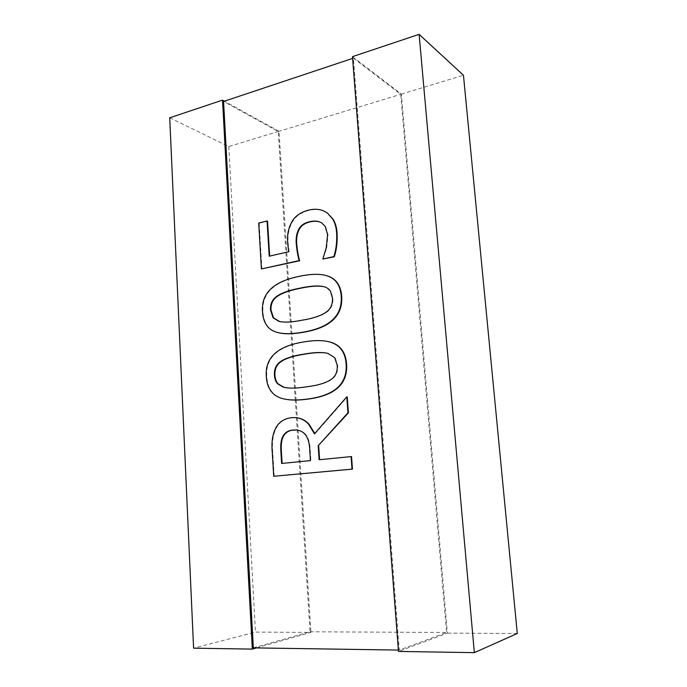<?xml version="1.0" encoding="UTF-8"?>
<svg xmlns="http://www.w3.org/2000/svg" width="687" height="687" viewBox="0 0 687 687"><rect width="100%" height="100%" fill="white"/><g stroke="black" fill="none" stroke-linecap="round" stroke-linejoin="round"><path stroke-width="0.52" stroke-dasharray="3.44 2.58" d="M323.276 259.197L322.753 258.175M323.216 258.346L326.686 248.024L326.231 247.844M326.686 248.024L328.043 234.739L325.681 226.736L322.014 223.146M322.478 223.344L320.365 222.236M261.902 269.106L259.179 223.266L258.69 223.077M259.179 223.266L267.552 221.171M269.673 256.079L269.21 256.182M269.69 256.354L288.695 251.743M289.167 251.914L288.257 244.28C287.441 236.199 288.557 229.278 291.597 223.515C294.525 217.023 300.339 212.626 309.038 210.308C314.672 208.934 319.738 209.234 324.23 211.192M286.986 387.897C292.13 388.464 298.742 388.129 306.831 386.901C317.171 385.665 324.934 383.509 330.121 380.435C335.539 377.421 338.073 372.457 337.712 365.536L335.179 357.79L328.438 353.513L326.763 353.118M288.566 399.714C281.541 398.872 276.294 396.571 272.833 392.818C269.21 388.936 267.191 383.475 266.779 376.442C265.457 357.772 277.814 346.334 303.826 342.109C313.753 340.409 321.954 340.254 328.429 341.637M282.099 463.407L310.902 460.616L310.206 449.916C310.009 442.995 308.403 437.739 305.38 434.167L304.633 433.858M305.114 433.883C302.778 431.462 299.841 430.174 296.277 430.028M310.902 460.616L310.43 460.608M282.099 463.459L281.61 463.45M319.601 459.706L319.129 459.749M319.601 459.758L351.555 456.606M274.199 476.263L272.825 453.119C271.88 443.613 272.739 435.893 275.384 429.968C278.192 423.098 283.456 419.053 291.168 417.816L295.917 417.67M314.938 433.875L347.244 396.914M279.755 321.593C285.036 322.718 292.61 322.306 302.46 320.34C312.662 318.699 320.322 316.269 325.432 313.04C330.782 309.863 333.272 304.891 332.92 298.115L330.825 291.159L324.857 286.986M279.051 332.86C274.242 331.752 270.549 329.623 267.964 326.48C264.993 322.89 263.319 317.969 262.949 311.718C261.661 293.461 273.855 281.73 299.523 276.526C311.503 273.984 320.915 273.821 327.759 276.037M353.401 58.146L400.727 94.334L446.584 632.469L399.284 650.091L353.401 58.146L352.611 58.412M399.284 650.091L398.383 650.074M352.474 56.643L401.38 94.11L447.374 633.122L398.486 651.439M401.38 94.11L463.467 75.252M517.285 633.491L447.374 633.122M256.483 647.918L310.953 632.401L255.47 632.1L193.588 648.167M169.715 117.803L228.797 146.537L279.016 131.277L296.14 399.997M296.149 400.066L310.953 632.401M279.016 131.277L224.417 101.169M253.323 647.875L310.035 631.791L295.307 400.074M295.298 400.014L278.226 131.535L223.567 101.461M228.797 146.537L255.47 632.1M278.226 131.535L400.727 94.334M310.035 631.791L446.584 632.469M328.043 234.739L327.587 234.55M288.257 244.28L287.776 244.108M291.597 223.515L291.116 223.327M309.038 210.308L308.575 210.102M337.712 365.536L337.248 365.45M328.438 353.513L327.974 353.419M330.121 380.435L329.657 380.366M306.831 386.901L306.35 386.841M266.779 376.442L266.281 376.364M303.826 342.109L303.353 342.006M310.206 449.916L309.725 449.899M272.825 453.119L272.327 453.111M275.384 429.968L274.886 429.933M291.168 417.816L290.687 417.773M332.92 298.115L332.465 297.978M325.432 313.04L324.968 312.911M302.46 320.34L301.988 320.219M262.949 311.718L262.46 311.597M299.523 276.526L299.051 276.372M325.217 226.547L325.681 226.736M335.179 357.79L334.724 357.704M272.344 392.758L272.833 392.818M305.38 434.167L304.908 434.132M330.825 291.159L330.37 291.013M267.475 326.368L267.964 326.48"/><path stroke-width="1.03" d="M327.467 213.133L332.697 219.05C334.913 222.717 336.218 227.242 336.63 232.653C337.094 241.515 336.158 249.501 333.839 256.612L322.813 259.025L326.231 247.844L327.587 234.55L325.217 226.547L322.014 223.146C318.837 220.956 314.594 220.493 309.305 221.764C304.135 223.077 300.631 225.568 298.785 229.235C296.612 233.168 295.771 238.106 296.26 244.031C296.947 250.858 297.926 256.38 299.188 260.588L261.404 268.943L258.69 223.077L267.071 220.982L269.21 256.182L288.695 251.743L287.776 244.108C286.96 236.01 288.076 229.089 291.116 223.327C294.053 216.826 299.867 212.42 308.575 210.102C315.986 208.359 322.28 209.363 327.467 213.133L333.152 219.256C335.359 222.914 336.673 227.44 337.077 232.85C337.54 241.704 336.613 249.682 334.294 256.783L333.839 256.612M334.294 256.783L322.813 259.025M320.365 222.236C317.549 221.025 314.011 220.939 309.768 221.953C304.607 223.266 301.104 225.757 299.257 229.424L298.785 229.235M299.257 229.424C297.085 233.357 296.243 238.286 296.732 244.211C297.419 251.03 298.398 256.543 299.661 260.759L299.188 260.588M299.661 260.759L261.404 268.943M269.673 256.079L267.552 221.171L267.071 220.982M324.23 211.192L327.922 213.339M327.974 353.419L334.724 357.704L337.248 365.45C337.609 372.38 335.076 377.352 329.657 380.366C324.47 383.44 316.698 385.596 306.35 386.841C296.191 388.456 288.428 388.533 283.061 387.073L277.522 383.69C275.693 381.697 274.663 378.838 274.431 375.111C274.096 368.756 276.389 364.067 281.327 361.036C286.17 357.987 293.77 355.66 304.143 354.071C314.646 352.251 322.589 352.036 327.974 353.419M326.763 353.118C321.447 352.199 314.071 352.551 304.616 354.166C294.251 355.754 286.651 358.073 281.816 361.122C276.887 364.144 274.585 368.833 274.929 375.188C275.152 378.915 276.183 381.766 278.02 383.758L283.551 387.133L286.986 387.897M346.136 364.084C347.442 383.999 334.449 395.66 307.158 399.078C289.837 401.414 278.235 399.302 272.344 392.758C268.72 388.868 266.702 383.406 266.281 376.364C264.967 357.687 277.325 346.239 303.353 342.006C322.607 338.648 335.316 341.224 341.499 349.743C344.161 353.41 345.707 358.193 346.136 364.084L346.592 364.17C347.897 384.067 334.904 395.721 307.63 399.138C300.185 400.143 293.83 400.332 288.566 399.714M328.429 341.637C334.423 342.933 338.931 345.673 341.954 349.846C344.616 353.513 346.162 358.288 346.592 364.17M296.277 430.028L292.748 430.165C288.291 430.655 285.062 432.939 283.061 437.009L282.572 436.984C284.573 432.904 287.801 430.62 292.267 430.131C297.48 429.469 301.602 430.706 304.633 433.858L304.908 434.132C307.922 437.713 309.536 442.969 309.725 449.899L310.43 460.608L281.61 463.45L280.889 451.539C280.425 445.193 280.983 440.341 282.572 436.984M283.061 437.009C281.481 440.367 280.914 445.21 281.378 451.557L282.099 463.407M347.94 412.827L318.193 445.708L319.129 459.749L351.1 456.597L352.002 469.135L273.701 476.271L272.327 453.111C271.382 443.596 272.241 435.867 274.886 429.933C277.703 423.063 282.967 419.01 290.687 417.773C297.978 416.915 303.946 419.07 308.592 424.231L314.457 433.849L346.789 396.854L347.94 412.827L348.395 412.878L318.193 445.708M318.665 445.726L319.601 459.706M352.002 469.135L352.457 469.127L351.555 456.606L351.1 456.597M352.457 469.127L273.701 476.271M295.917 417.67C301.112 418.108 305.492 420.307 309.073 424.265L314.775 433.48M348.395 412.878L347.244 396.914L346.789 396.854M324.857 286.986L323.792 286.702C318.485 285.569 310.653 286.101 300.296 288.317C290.069 290.3 282.572 292.885 277.797 296.071C272.928 299.24 270.661 303.937 270.996 310.155L273.529 317.858L279.755 321.593M323.328 286.556C326.48 287.269 328.833 288.763 330.37 291.013L332.465 297.978C332.817 304.753 330.318 309.734 324.968 312.911C319.859 316.14 312.199 318.579 301.988 320.219C291.958 322.22 284.298 322.624 279.008 321.404L273.04 317.738L270.506 310.026C270.171 303.809 272.438 299.111 277.316 295.942C282.091 292.748 289.588 290.154 299.824 288.171C310.189 285.955 318.021 285.414 323.328 286.556L323.792 286.702M341.233 296.269C342.504 315.737 329.683 327.716 302.769 332.199C284.796 335.359 273.031 333.418 267.475 326.368C264.504 322.77 262.829 317.849 262.46 311.597C261.172 293.323 273.366 281.576 299.051 276.372C318.802 272.112 331.581 274.465 337.394 283.439C339.567 286.788 340.846 291.065 341.233 296.269L341.688 296.415C342.959 315.865 330.146 327.828 303.25 332.302C293.177 334.08 285.114 334.26 279.051 332.86M327.759 276.037C332.147 277.488 335.505 280.004 337.849 283.594C340.022 286.934 341.302 291.211 341.688 296.415M352.611 58.412L223.567 101.461L253.323 647.875L398.383 650.074M352.474 56.643L398.486 651.439L474.339 652.65L517.285 633.491L463.467 75.252L419.104 34.35L352.474 56.643M419.104 34.35L474.339 652.65M224.417 101.169L222.528 100.13L252.335 649.103L256.483 647.918M222.528 100.13L169.715 117.803L193.588 648.167L252.335 649.103M337.077 232.85L336.63 232.653M309.768 221.953L309.305 221.764M296.732 244.211L296.26 244.031M283.551 387.133L283.061 387.073M281.816 361.122L281.327 361.036M307.63 399.138L307.158 399.078M292.748 430.165L292.267 430.131M281.378 451.557L280.889 451.539M279.489 321.525L279.008 321.404M277.797 296.071L277.316 295.942M303.25 332.302L302.769 332.199M332.697 219.05L333.152 219.256M278.02 383.758L277.522 383.69M341.499 349.743L341.954 349.846M308.592 424.231L309.073 424.265M273.529 317.858L273.04 317.738M337.394 283.439L337.849 283.594"/></g></svg>
